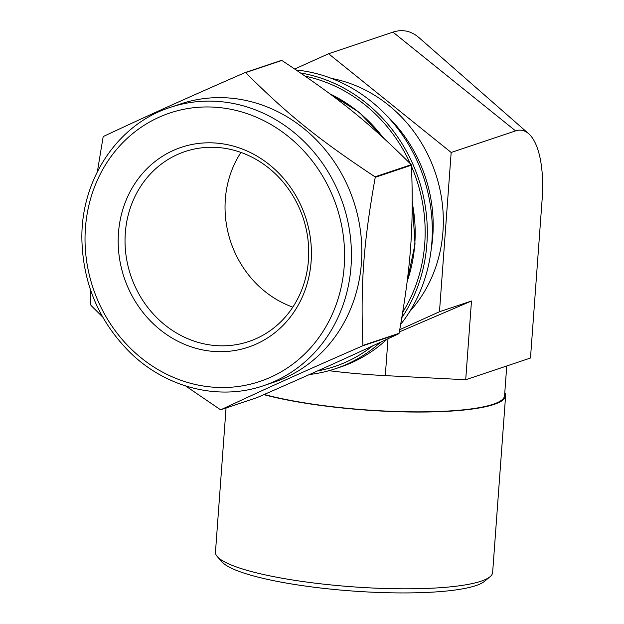 <?xml version="1.0" encoding="UTF-8"?>
<svg xmlns="http://www.w3.org/2000/svg" width="624" height="624" viewBox="0 0 624 624"><rect width="100%" height="100%" fill="white"/><g stroke="black" fill="none" stroke-linecap="round" stroke-linejoin="round"><path stroke-width="0.94" d="M375.032 176.826C318.49 139.394 287.976 114.816 245.638 72.61L281.853 60.466C338.395 97.906 368.909 122.483 411.247 164.681L375.032 176.826A171.717 155.758 71.5 0 1 375.242 177.302L411.45 165.157C413.837 227.011 410.927 266.666 399.11 333.286L362.895 345.431C360.508 283.577 363.418 243.922 375.242 177.302M220.88 409.742C267.93 387.707 301.361 372.637 362.622 345.836L398.837 333.692C351.78 355.727 318.357 370.796 257.096 397.597L220.88 409.742A171.717 155.758 71.5 0 1 220.639 409.703A171.717 155.758 71.5 0 1 220.405 409.672L185.624 385.952M90.23 289.084L90.8 304.98A171.717 155.758 71.5 0 0 91.01 305.456L102.656 316.992M281.853 60.466A171.717 155.758 71.5 0 0 281.377 60.395L245.162 72.54C183.901 99.341 150.47 114.41 103.42 136.445A171.717 155.758 71.5 0 0 103.147 136.859L97.375 171.701M300.526 72.946A153.527 139.253 71.5 0 1 401.856 317.639M380.531 342.241A153.527 139.253 71.5 0 1 335.369 368.745A153.527 139.253 71.5 0 1 309.535 374.494M305.222 76.175A151.187 137.132 71.5 0 1 410.358 163.784M411.505 166.382A151.187 137.132 71.5 0 1 402.776 312.094M372.614 345.907A151.187 137.132 71.5 0 1 317.483 370.945M411.247 164.681A171.717 155.758 71.5 0 1 411.45 165.157M399.11 333.286A171.717 155.758 71.5 0 1 398.837 333.692M362.895 345.431A171.717 155.758 71.5 0 1 362.622 345.836M296.213 70.013A153.527 139.253 71.5 0 1 419.656 166.733A153.527 139.253 71.5 0 1 400.709 324.332M386.95 339.253A153.527 139.253 71.5 0 1 340.353 367.076L335.369 368.745M386.1 115.019A139.994 126.984 71.5 0 1 431.192 249.467M207.207 350.704A105.386 95.589 71.5 0 1 135.182 183.121A105.386 95.589 71.5 0 1 302.024 207.925A105.386 95.589 71.5 0 1 207.207 350.704M209.656 344.893A100.183 90.87 71.5 0 1 125.9 254.374A100.183 90.87 71.5 0 1 185.024 151.57A100.183 90.87 71.5 0 1 303.038 217.659A100.183 90.87 71.5 0 1 248.734 341.539A100.183 90.87 71.5 0 1 209.656 344.893M170.219 107.406L180.609 103.927A146.757 133.115 71.5 0 1 353.48 200.741A146.757 133.115 71.5 0 1 273.928 382.216L263.546 385.694A146.757 133.115 71.5 0 0 351.023 266.495A146.757 133.115 71.5 0 0 170.219 107.406C117.686 124.153 80.675 179.681 81.892 239.437C83.008 283.764 99.06 321.446 130.049 352.474C166.085 387.878 219.016 401.131 263.546 385.694M245.162 72.54A171.717 155.758 71.5 0 1 245.638 72.61M506.75 365.976L504.574 395.647A137.912 24.359 -175.8 0 1 311.977 404.009A137.912 24.359 -175.8 0 1 264.248 394.469M504.793 392.66A138.957 24.539 -175.8 0 1 505.612 395.725A138.957 24.539 -175.8 0 1 311.563 404.149A138.957 24.539 -175.8 0 1 263.858 394.641M505.612 395.725L492.632 572.489A138.957 24.539 -175.8 0 1 490.058 576.716A138.957 24.539 -175.8 0 1 298.584 580.913A138.957 24.539 -175.8 0 1 217.394 556.694A138.957 24.539 -175.8 0 1 215.467 552.131L226.052 408.002M490.058 576.716L484.591 581.279A133.747 23.618 -175.8 0 1 300.284 585.328A133.747 23.618 -175.8 0 1 222.136 562.006L217.394 556.694M528.629 133.676L419.102 37.752A162.256 62.018 -81.5 0 0 392.987 32.144L515.572 130.876A81.128 31.005 -81.5 0 1 528.629 133.676A81.128 31.005 -81.5 0 1 542.108 199.649L530.478 358.02L465.707 379.743L385.297 375.625A140.517 24.812 -175.8 0 1 328.973 370.703M240.942 152.435A100.183 90.87 -108.5 0 0 292.82 307.133M331.508 78.421A137.912 125.096 71.5 0 1 435.49 173.246A137.912 125.096 71.5 0 1 409.695 311.579M399.766 329.651L439.475 311.75L451.168 152.474L328.583 53.742L294.723 69.007M399.36 331.913L471.487 301.01L465.707 379.743M471.487 301.01L439.475 311.75M392.987 32.144L328.583 53.742M515.572 130.876L451.168 152.474M344.191 266.487A141.554 128.396 71.5 0 1 141.274 357.973A141.554 128.396 71.5 0 1 158.948 117.289A141.554 128.396 71.5 0 1 344.191 266.487M329.94 93.881A144.682 131.227 71.5 0 1 383.144 137.662M412.269 202.956A144.682 131.227 71.5 0 1 414.773 244.195A144.682 131.227 71.5 0 1 407.183 281.408M388.003 338.762L385.297 375.625M412.269 201.521L415.03 244L407.082 282.251M329.386 93.467L359.276 112.406L384.181 138.614"/></g></svg>
